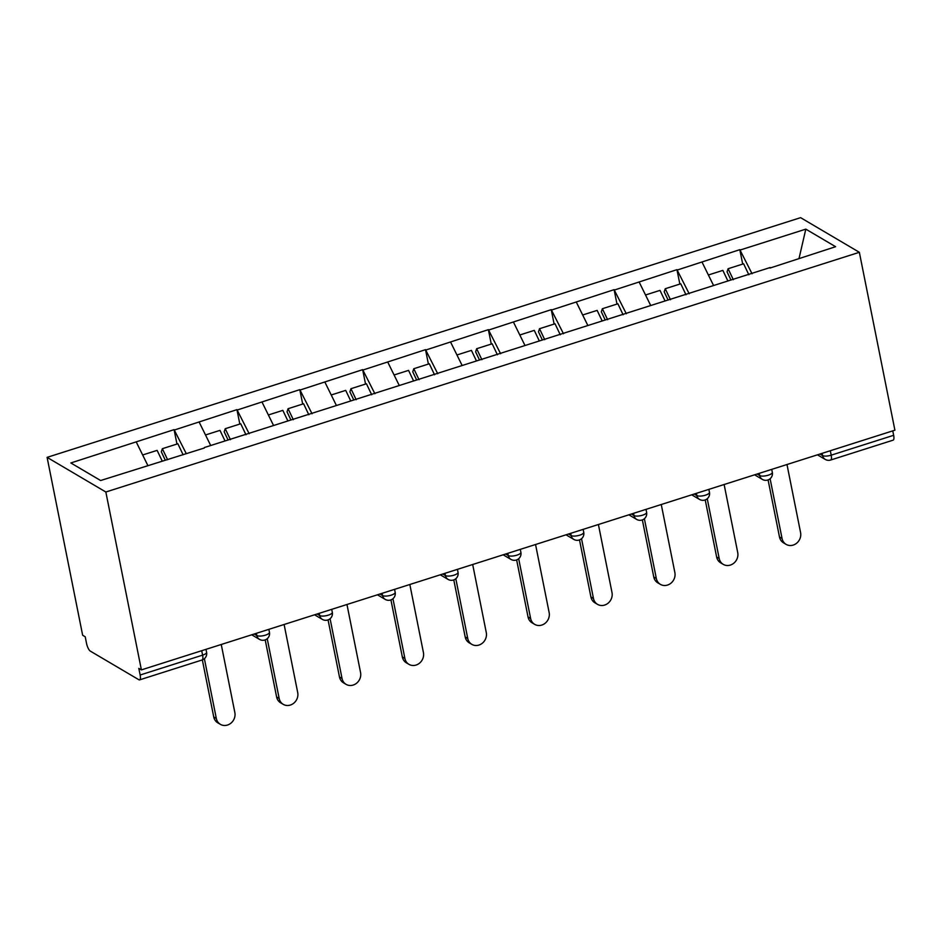 <?xml version="1.0" encoding="UTF-8"?>
<svg xmlns="http://www.w3.org/2000/svg" width="942" height="942" viewBox="0 0 942 942"><rect width="100%" height="100%" fill="white"/><g stroke="black" fill="none" stroke-linecap="round" stroke-linejoin="round"><path stroke-width="1.41" d="M105.845 492.007L141.394 669.892L138.815 668.373L140.146 675.014L202.601 655.137A6.688 2.108 -107.6 0 1 202.059 660.001L139.604 679.865A6.688 2.108 -107.6 0 1 138.815 679.712L90.35 651.134A6.688 2.108 -107.6 0 1 86.534 643.398L85.216 636.768L82.649 635.249L47.1 457.365L800.606 217.661L859.351 252.303L105.845 492.007L47.1 457.365M100.641 480.526L70.838 462.958L100.641 480.526L204.261 448.027M70.838 462.958L174.082 429.646L176.966 444.047M186.328 453.738L174.082 429.646M174.6 429.941L236.948 409.64L239.821 424.053M249.183 433.732L236.948 409.64M237.455 409.947L299.803 389.647L302.688 404.059M312.038 413.738L299.803 389.647M300.321 389.953L362.658 369.653L365.543 384.065M374.904 393.744L362.658 369.653M363.176 369.959L425.525 349.659L428.398 364.059M437.759 373.75L425.525 349.659M426.043 349.953L488.38 329.653L491.265 344.065M500.626 353.745L488.38 329.653M488.898 329.959L551.247 309.659L554.12 324.072M563.481 333.751L551.247 309.659M551.753 309.965L614.102 289.665L616.986 304.078M626.336 313.757L614.102 289.665M614.62 289.959L676.957 269.659L679.841 284.072M689.203 293.763L676.957 269.659M677.475 269.965L739.823 249.665L742.696 264.078M752.057 273.757L739.823 249.665M740.341 249.971L805.81 229.141L835.613 246.71L769.991 268.058M204.402 447.521L770.132 267.54M210.702 445.507L199.174 422.122M273.569 425.513L262.041 402.128M336.424 405.519L324.896 382.134M399.278 385.525L387.763 362.128M462.145 365.52L450.617 342.134M525 345.526L513.472 322.14M587.867 325.532L576.339 302.147M650.722 305.538L639.194 282.141M713.577 285.532L702.061 262.147M830.314 450.723L831.197 455.174L893.652 435.298L892.769 430.859M893.652 435.298A6.688 2.108 72.4 0 1 893.11 440.161L830.656 460.026A6.688 2.108 72.4 0 0 831.197 455.174A6.688 2.108 168.7 0 1 822.59 455.575L822.142 453.326M799.063 258.344L805.81 229.141M141.394 669.892L894.9 430.188L859.351 252.303M147.847 465.513L136.319 442.128M139.604 679.865A6.688 2.108 -107.6 0 0 140.146 675.014M786.111 544.37L783.544 542.851A10.244 9.173 -59.5 0 1 779.481 536.975L782.048 538.483A10.244 9.173 120.5 0 0 786.111 544.37A10.244 9.173 120.5 0 0 796.626 543.216A10.244 9.173 120.5 0 0 800.582 532.595L786.982 464.512M730.945 280.01L727.059 271.849L728.095 268.729L743.615 263.795L748.843 274.781M733.335 279.715L728.095 268.729M727.895 280.975L722.855 270.389L708.384 274.993M782.048 538.483L770.109 478.736M779.481 536.975L768.083 479.925M723.256 564.364L720.689 562.845A10.244 9.173 -59.5 0 1 716.626 556.969L719.193 558.488A10.244 9.173 120.5 0 0 723.256 564.364A10.244 9.173 120.5 0 0 733.771 563.222A10.244 9.173 120.5 0 0 737.727 552.589L724.127 484.506M668.09 300.003L664.204 291.843L665.24 288.723L680.748 283.789L685.988 294.775M670.468 299.721L665.24 288.723M665.04 300.981L660.001 290.383L645.529 294.987M719.193 558.488L707.254 498.73M716.626 556.969L705.228 499.919M660.389 584.358L657.822 582.851A10.244 9.173 -59.5 0 1 653.76 576.963L656.327 578.482A10.244 9.173 120.5 0 0 660.389 584.358A10.244 9.173 120.5 0 0 670.904 583.216A10.244 9.173 120.5 0 0 674.872 572.583L661.26 504.512M605.223 320.009L601.337 311.849L602.374 308.717L617.893 303.783L623.121 314.781M607.614 319.715L602.374 308.717M602.185 320.975L597.134 310.389L582.662 314.993M656.327 578.482L644.387 518.736M653.76 576.963L642.362 519.913M597.534 604.364L594.967 602.845A10.244 9.173 -59.5 0 1 590.905 596.969L593.472 598.476A10.244 9.173 120.5 0 0 597.534 604.364A10.244 9.173 120.5 0 0 608.049 603.21A10.244 9.173 120.5 0 0 612.006 592.577L598.405 524.506M542.368 340.003L538.483 331.843L539.519 328.711L555.026 323.777L560.266 334.775M544.747 339.709L539.519 328.711M539.319 340.969L534.279 330.383L519.807 334.987M593.472 598.476L581.532 538.73M590.905 596.969L579.507 539.919M534.679 624.358L532.1 622.839A10.244 9.173 -59.5 0 1 528.038 616.963L530.617 618.47A10.244 9.173 120.5 0 0 534.679 624.358A10.244 9.173 120.5 0 0 545.183 623.215A10.244 9.173 120.5 0 0 549.151 612.583L535.551 544.5M479.502 359.997L475.628 351.837L476.652 348.717L492.171 343.783L497.4 354.769M481.892 359.703L476.652 348.717M476.464 360.974L471.424 350.377L456.952 354.981M530.617 618.47L518.677 558.724M528.038 616.963L516.64 559.913M471.812 644.352L469.246 642.833A10.244 9.173 -59.5 0 1 465.183 636.957L467.75 638.476A10.244 9.173 120.5 0 0 471.812 644.352A10.244 9.173 120.5 0 0 482.328 643.209A10.244 9.173 120.5 0 0 486.284 632.577L472.684 564.493M416.647 379.991L412.761 371.831L413.797 368.711L429.317 363.777L434.545 374.775M419.037 379.708L413.797 368.711M413.597 380.968L408.557 370.383L394.086 374.975M467.75 638.476L455.81 578.718M465.183 636.957L453.785 579.907M408.958 664.346L406.391 662.838A10.244 9.173 -59.5 0 1 402.328 656.951L404.895 658.47A10.244 9.173 120.5 0 0 408.958 664.346A10.244 9.173 120.5 0 0 419.473 663.203A10.244 9.173 120.5 0 0 423.429 652.571L409.829 584.499M353.792 399.997L349.906 391.837L350.942 388.705L366.45 383.771L371.69 394.769M356.17 399.702L350.942 388.705M350.742 400.962L345.702 390.377L331.231 394.981M404.895 658.47L392.955 598.723M402.328 656.951L390.93 599.913M346.091 684.351L343.524 682.832A10.244 9.173 -59.5 0 1 339.461 676.957L342.028 678.464A10.244 9.173 120.5 0 0 346.091 684.351A10.244 9.173 120.5 0 0 356.606 683.197A10.244 9.173 120.5 0 0 360.574 672.576L346.962 604.493M290.925 419.991L287.039 411.831L288.075 408.71L303.595 403.765L308.823 414.763M293.315 419.696L288.075 408.71M287.887 420.956L282.835 410.371L268.364 414.975M342.028 678.464L330.089 618.717M339.461 676.957L328.063 619.907M283.236 704.345L280.669 702.826A10.244 9.173 -59.5 0 1 276.607 696.95L279.173 698.469A10.244 9.173 120.5 0 0 283.236 704.345A10.244 9.173 120.5 0 0 293.751 703.203A10.244 9.173 120.5 0 0 297.707 692.57L284.107 624.487M228.07 439.985L224.184 431.825L225.22 428.704L240.728 423.77L245.968 434.757M230.449 439.69L225.22 428.704M225.02 440.962L219.981 430.364L205.509 434.968M279.173 698.469L267.234 638.711M276.607 696.95L265.208 639.901M220.381 724.339L217.802 722.832A10.244 9.173 -59.5 0 1 213.74 716.944L216.319 718.463A10.244 9.173 120.5 0 0 220.381 724.339A10.244 9.173 120.5 0 0 230.884 723.197A10.244 9.173 120.5 0 0 234.852 712.564L221.252 644.493M165.203 459.99L161.329 451.83L162.354 448.698L177.873 443.764L183.101 454.762M167.594 459.696L162.354 448.698M162.165 460.956L157.126 450.37L142.654 454.974M216.319 718.463L204.379 658.705M213.74 716.944L202.342 659.895M202.059 660.001A6.688 6.688 0 0 0 206.592 652.323A6.688 2.108 -11.3 0 1 202.601 655.137L201.718 650.698M819.952 454.02L822.59 455.575A6.688 5.982 -59.5 0 0 825.239 459.413A6.688 6.688 0 0 0 830.656 460.026M757.097 474.026L759.723 475.58A6.688 2.108 168.7 0 0 768.342 475.168A6.688 2.108 -11.3 0 0 772.322 472.342A6.688 6.688 0 0 1 762.372 479.407A6.688 5.982 -59.5 0 1 759.723 475.58L759.276 473.331M694.23 494.02L696.868 495.574L696.421 493.325M631.376 514.014L634.013 515.568L633.554 513.319M568.509 534.008L571.146 535.562L570.699 533.313M505.654 554.014L508.291 555.568L507.844 553.319M442.799 574.008L445.425 575.562L444.977 573.313M379.932 594.002L382.57 595.556L382.122 593.307M317.077 614.007L319.715 615.562L319.256 613.313M254.21 634.001L256.848 635.556L256.401 633.307M705.476 495.162A6.688 2.108 -11.3 0 0 709.467 492.336A6.688 6.688 0 0 1 699.517 499.413A6.688 5.982 -59.5 0 1 696.868 495.574A6.688 2.108 168.7 0 0 705.476 495.162M642.621 515.168A6.688 2.108 -11.3 0 0 646.601 512.342A6.688 6.688 0 0 1 636.662 519.407A6.688 5.982 -59.5 0 1 634.013 515.568A6.688 2.108 168.7 0 0 642.621 515.168M579.766 535.162A6.688 2.108 -11.3 0 0 583.746 532.336A6.688 6.688 0 0 1 573.796 539.401A6.688 5.982 -59.5 0 1 571.146 535.562A6.688 2.108 168.7 0 0 579.766 535.162M516.899 555.156A6.688 2.108 -11.3 0 0 520.891 552.33A6.688 6.688 0 0 1 510.941 559.395A6.688 5.982 -59.5 0 1 508.291 555.568A6.688 2.108 168.7 0 0 516.899 555.156M454.044 575.15A6.688 2.108 -11.3 0 0 458.024 572.324A6.688 6.688 0 0 1 448.074 579.401A6.688 5.982 -59.5 0 1 445.425 575.562A6.688 2.108 168.7 0 0 454.044 575.15M391.177 595.156A6.688 2.108 -11.3 0 0 395.169 592.33A6.688 6.688 0 0 1 385.219 599.395A6.688 5.982 -59.5 0 1 382.57 595.556A6.688 2.108 168.7 0 0 391.177 595.156M328.322 615.15A6.688 2.108 -11.3 0 0 332.314 612.324A6.688 6.688 0 0 1 322.364 619.389A6.688 5.982 -59.5 0 1 319.715 615.562A6.688 2.108 168.7 0 0 328.322 615.15M265.467 635.144A6.688 2.108 -11.3 0 0 269.447 632.317A6.688 6.688 0 0 1 259.497 639.383A6.688 5.982 -59.5 0 1 256.848 635.556A6.688 2.108 168.7 0 0 265.467 635.144M825.239 459.413L817.444 454.821M771.733 469.363L772.322 472.342M762.372 479.407L754.589 474.815M708.867 489.357L709.467 492.336M699.517 499.413L691.734 494.821M646.012 509.363L646.601 512.342M636.662 519.407L628.867 514.815M583.157 529.357L583.746 532.336M573.796 539.401L566.012 534.809M520.29 549.351L520.891 552.33M510.941 559.395L503.146 554.803M457.435 569.357L458.024 572.324M448.074 579.401L440.291 574.808M394.568 589.351L395.169 592.33M385.219 599.395L377.436 594.802M331.714 609.344L332.314 612.324M322.364 619.389L314.569 614.796M268.859 629.338L269.447 632.317M259.497 639.383L251.714 634.79M205.992 649.344L206.592 652.323"/></g></svg>
